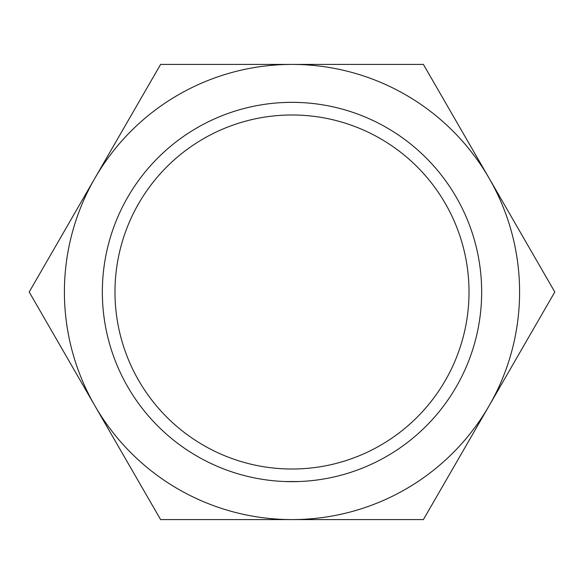 <?xml version="1.0" encoding="UTF-8"?>
<svg xmlns="http://www.w3.org/2000/svg" width="584" height="584" viewBox="0 0 584 584"><rect width="100%" height="100%" fill="white"/><g stroke="black" fill="none" stroke-linecap="round" stroke-linejoin="round"><path stroke-width="0.88" d="M114.982 292A177.018 177.018 0 0 0 292 469.018A177.018 177.018 0 0 0 469.018 292A177.018 177.018 0 0 0 292 114.982A177.018 177.018 0 0 0 114.982 292M298.322 481.552L285.678 481.552L298.322 481.552M102.339 292A189.661 189.661 0 0 0 292 481.661A189.661 189.661 0 0 0 481.661 292A189.661 189.661 0 0 0 292 102.339A189.661 189.661 0 0 0 102.339 292M554.8 292L423.4 64.408L292 64.408A227.592 227.592 0 0 0 94.9 405.792A227.592 227.592 0 0 0 292 519.592L423.4 519.592L489.1 405.792A227.592 227.592 0 0 0 292 64.408L160.6 64.408L29.2 292L160.6 519.592L292 519.592A227.592 227.592 0 0 0 489.1 405.792L554.8 292"/></g></svg>
